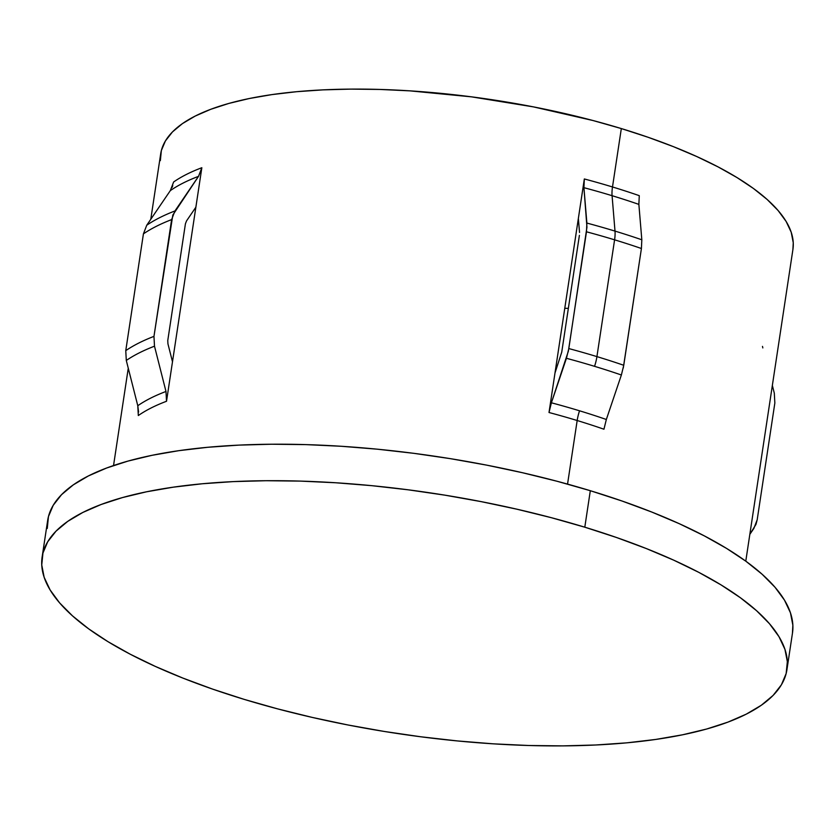 <?xml version="1.0" encoding="UTF-8"?>
<svg xmlns="http://www.w3.org/2000/svg" width="835" height="835" viewBox="0 0 835 835"><rect width="100%" height="100%" fill="white"/><g stroke="black" fill="none" stroke-linecap="round" stroke-linejoin="round"><path stroke-width="1.25" d="M564.773 308.272A304.117 98.039 -171.4 0 0 568.353 308.386L564.773 308.272M606.335 419.494L621.376 374.998A341.713 110.157 -171.4 0 0 594.551 366.325A341.713 110.157 8.6 0 1 621.376 374.998L623.755 365.281A343.884 110.857 -171.4 0 0 596.921 356.608A343.884 110.857 8.6 0 1 623.755 365.281L641.416 248.506A343.884 110.857 -171.4 0 0 614.591 239.822A343.884 110.857 8.6 0 1 641.416 248.506L641.823 239.781A341.713 110.157 -171.4 0 0 614.998 231.097A341.713 110.157 8.6 0 1 641.823 239.781L638.869 204.387A321.892 103.77 -171.4 0 0 612.076 195.693A321.892 103.77 -171.4 0 0 583.926 187.687L584.333 178.961A319.711 103.07 8.6 0 1 612.493 186.967A23.39 9.143 -73.1 0 0 612.076 195.693L614.998 231.097A23.39 9.143 106.9 0 1 614.591 239.822L596.921 356.608A23.39 9.143 106.9 0 1 594.551 366.325A341.713 110.157 -171.4 0 0 566.433 358.298L551.392 402.794A321.892 103.77 8.6 0 1 579.542 410.799A321.892 103.77 8.6 0 1 606.335 419.494L603.945 429.221A319.711 103.07 -171.4 0 0 577.173 420.516A23.39 9.143 106.9 0 1 579.542 410.799A321.892 103.77 8.6 0 1 606.335 419.494L603.945 429.221A319.711 103.07 -171.4 0 0 577.173 420.516A319.711 103.07 -171.4 0 0 549.012 412.511L551.392 402.794A321.892 103.77 8.6 0 1 579.542 410.799A23.39 9.143 -73.1 0 0 577.173 420.516L567.549 484.102L577.173 420.516A319.711 103.07 -171.4 0 0 549.012 412.511L584.333 178.961A319.711 103.07 8.6 0 1 612.493 186.967L621.323 128.569A319.711 103.07 -171.4 0 0 160.685 153.849L150.78 219.302M173.638 181.978A319.711 103.07 8.6 0 1 201.84 167.72L198.521 176.352A321.892 103.77 -171.4 0 0 170.319 190.62L146.741 225.231A341.713 110.157 8.6 0 1 174.943 210.963A341.713 110.157 -171.4 0 0 146.741 225.231L143.422 233.863A343.884 110.857 8.6 0 1 171.624 219.605A343.884 110.857 -171.4 0 0 143.422 233.863L125.761 350.648A343.884 110.857 8.6 0 1 153.964 336.38A343.884 110.857 -171.4 0 0 125.761 350.648L126.294 360.449A341.713 110.157 8.6 0 1 154.496 346.191A341.713 110.157 -171.4 0 0 126.294 360.449L137.785 405.726A321.892 103.77 8.6 0 1 165.988 391.469L154.496 346.191L153.964 336.38L171.624 219.605L174.943 210.963L198.521 176.352A321.892 103.77 -171.4 0 0 170.319 190.62L173.638 181.978A319.711 103.07 8.6 0 1 201.84 167.72L166.52 401.27A319.711 103.07 -171.4 0 0 138.318 415.538L137.785 405.726A321.892 103.77 8.6 0 1 165.988 391.469L166.52 401.27A319.711 103.07 -171.4 0 0 138.318 415.538M786.946 669.618L792.467 633.128A376.637 121.419 -171.4 0 0 590.314 490.709L584.803 527.198A376.637 121.419 8.6 0 1 786.946 669.618A376.637 121.419 8.6 0 1 244.29 699.406L212.601 689.105L182.855 678.072L155.331 666.413L130.312 654.254L108.028 641.697L88.698 628.859L72.509 615.875L59.609 602.87L50.121 589.959L44.151 577.277L41.75 564.94L42.94 553.073L47.699 541.79L55.997 531.185L67.75 521.374L82.842 512.45L101.129 504.497L122.432 497.587L146.542 491.794L173.242 487.181L202.268 483.768L233.33 481.607L266.135 480.72L300.381 481.106L335.722 482.766L371.815 485.678L408.325 489.832L444.898 495.165L481.179 501.637L516.813 509.183L551.465 517.731L584.803 527.198L590.314 490.709A376.637 121.419 -171.4 0 0 47.658 520.487L42.136 556.976A376.637 121.419 8.6 0 1 584.803 527.198L616.491 537.5L646.238 548.532L673.751 560.181L698.78 572.351L721.054 584.907L740.394 597.745L756.583 610.729L769.484 623.735L778.961 636.646L784.931 649.327L787.342 661.654L786.153 673.532L781.393 684.815L773.095 695.419L761.343 705.231L746.25 714.155L727.963 722.108L706.66 729.018L682.539 734.8L655.851 739.424L626.824 742.837L595.762 744.987L562.947 745.885L528.712 745.498L493.37 743.839L457.267 740.916L420.756 736.773L384.194 731.439L347.913 724.968L312.28 717.422L277.627 708.873L244.29 699.406A376.637 121.419 8.6 0 1 42.136 556.976M561.736 352.151L554.983 373.026L561.736 352.151L579.396 235.376L561.736 352.151M579.532 232.474L578.363 218.446L579.532 232.474M185.422 223.801L186.529 220.92L195.87 207.205L201.84 167.72L198.521 176.352L172.824 215.033L153.964 336.38L154.496 346.191L165.988 391.469L166.52 401.27L172.49 361.785L167.939 343.843L167.762 340.576L185.422 223.801L186.529 220.92L195.87 207.205L172.49 361.785L167.939 343.843L167.762 340.576L185.422 223.801M594.551 366.325A23.39 9.143 -73.1 0 0 596.921 356.608A343.884 110.857 -171.4 0 0 568.812 348.571L566.433 358.298A341.713 110.157 8.6 0 1 594.551 366.325M568.812 348.571A343.884 110.857 8.6 0 1 596.921 356.608L614.591 239.822A343.884 110.857 -171.4 0 0 586.473 231.796L568.343 351.243L551.392 402.794L549.012 412.511L584.333 178.961L583.926 187.687L586.88 223.07L586.473 231.796A343.884 110.857 8.6 0 1 614.591 239.822A23.39 9.143 -73.1 0 0 614.998 231.097A341.713 110.157 -171.4 0 0 586.88 223.07A341.713 110.157 8.6 0 1 614.998 231.097L612.076 195.693A321.892 103.77 -171.4 0 0 583.926 187.687L586.942 227.203L568.812 348.571M745.78 561.151L792.916 249.467A319.711 103.07 -171.4 0 0 621.323 128.569L612.493 186.967A319.711 103.07 8.6 0 1 639.276 195.661L638.869 204.387A321.892 103.77 -171.4 0 0 612.076 195.693A23.39 9.143 106.9 0 1 612.493 186.967A319.711 103.07 8.6 0 1 639.276 195.661L638.869 204.387M753.869 528.43L749.83 534.348L755.988 524.359L757.188 519.788L753.869 528.43M774.849 403.013L757.188 519.788L774.849 403.013L774.316 393.202L774.849 403.013M772.354 385.446L774.316 393.202L772.354 385.446M762.825 347.924L762.491 346.389M792.446 633.254L792.853 625.164L790.453 612.827L784.482 600.146L775.005 587.245L762.104 574.229L745.905 561.245L726.575 548.418L704.291 535.861L679.272 523.691L651.759 512.043L622.012 501.01L590.314 490.709L556.987 481.242L522.334 472.693L486.701 465.137L450.42 458.665L413.847 453.332L377.336 449.188L341.244 446.276L305.902 444.617L271.657 444.23L238.852 445.118L207.779 447.278L178.763 450.681L152.064 455.305L127.943 461.097L106.64 468.007L88.353 475.96L73.271 484.885L61.519 494.696L53.221 505.29L48.451 516.583L47.271 528.451M792.906 249.571L793.25 242.703L791.204 232.234L786.142 221.473L778.095 210.514L767.146 199.471L753.4 188.449L736.992 177.563L718.069 166.896L696.828 156.573L673.48 146.678L648.221 137.316L621.323 128.569L593.027 120.532L533.367 106.87L471.524 96.85L409.891 90.858L379.894 89.449L350.825 89.115L322.978 89.877L296.602 91.704L271.97 94.595L249.3 98.52L228.832 103.436L210.754 109.301L195.223 116.055L182.416 123.622L172.448 131.951L165.403 140.948L161.353 150.54L160.351 160.612M641.823 239.781L641.416 248.506L623.286 367.953M137.785 405.726L138.579 412.031M172.782 185.579L172.083 187.416M146.741 225.231L143.422 233.863L125.761 350.648L126.294 360.449M113.539 465.544L128.266 368.204"/></g></svg>
